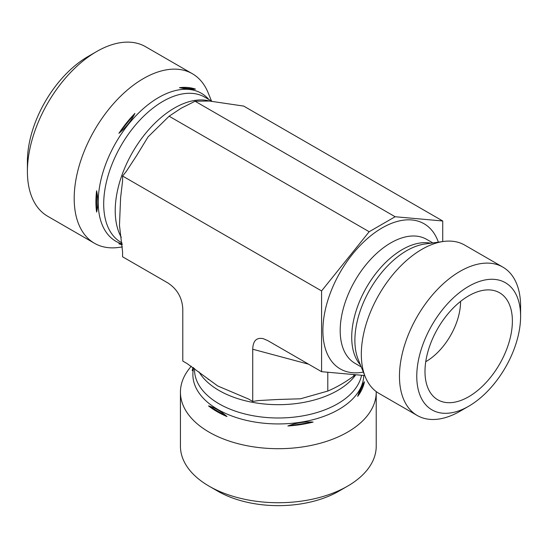 <?xml version="1.0" encoding="UTF-8"?>
<svg xmlns="http://www.w3.org/2000/svg" width="548" height="548" viewBox="0 0 548 548"><rect width="100%" height="100%" fill="white"/><g stroke="black" fill="none" stroke-linecap="round" stroke-linejoin="round"><path stroke-width="0.82" d="M425.755 361.694A48.95 28.256 120 0 0 460.553 301.633A48.95 28.256 120 0 0 460.553 301.414M424.988 371.523A61.794 35.675 -60 0 1 448.97 312.648A61.794 35.675 -60 0 1 494.584 290.707A61.794 35.675 -60 0 1 499.584 364.132A61.794 35.675 -60 0 1 433.495 396.519A61.794 35.675 -60 0 1 424.988 371.523M520.6 316.319L520.6 306.332A85.659 49.457 120 0 0 502.859 267.116A85.659 49.457 120 0 0 436.852 290.063A85.659 49.457 120 0 0 399.465 376.27A85.659 49.457 120 0 0 417.206 415.48A85.659 49.457 120 0 0 460.032 411.24L468.684 406.239A73.418 42.388 -60 0 1 416.768 376.27A73.418 42.388 -60 0 1 468.684 286.351A73.418 42.388 -60 0 1 520.6 316.319A73.418 42.388 -60 0 1 468.684 406.239M502.859 267.116L464.718 245.1A85.659 49.457 120 0 0 443.503 241.463A85.659 49.457 120 0 0 361.324 354.248A85.659 49.457 120 0 0 365.31 376.901A85.659 49.457 120 0 0 379.058 393.457L417.206 415.48M364.756 375.544L321.587 371.688L321.587 290.926L369.181 231.729L395.135 216.741L442.729 220.988L442.729 241.572M369.181 231.729L169.113 116.217L148.049 136.904L136.479 155.838L126.239 171.476L122.581 176.031L122.581 180.915L120.594 197.835L119.478 225.392L122.581 251.909L122.581 256.793L167.804 282.898C177.168 289.029 182.162 297.68 182.785 308.86L182.785 361.077L187.019 363.516L217.755 385.991L248.497 399.013L252.724 401.451L252.724 349.234L308.661 364.221M321.587 290.926L122.581 176.031M395.135 216.741L195.067 101.229L181.189 108.209L169.113 116.217M442.729 220.988L243.716 106.093L209.336 101.024L195.067 101.229M376.216 391.58A97.893 56.519 180 0 1 376.223 392.176L376.223 446.209A97.893 56.519 180 0 1 347.548 486.172A97.893 56.519 180 0 1 209.103 486.172A97.893 56.519 180 0 1 180.436 446.209L180.436 392.176A97.893 56.519 180 0 1 188.964 369.099L191.225 366.18M209.103 486.172L217.755 491.166A85.659 49.45 0 0 0 338.897 491.166L347.548 486.172M376.223 392.176A97.893 56.519 180 0 1 278.329 448.696A97.893 56.519 180 0 1 180.436 392.176M252.724 401.451L258.505 400.561L277.165 399.513L300.496 398.793L327.793 391.06C336.445 387.402 345.096 382.401 353.748 376.079L354.659 374.64M193.04 367.434A86.646 50.026 0 0 0 192.204 370.756L193.307 367.626M226.995 416.569C220.837 411.151 214.679 407.589 208.521 405.904A86.646 50.026 0 0 0 226.995 416.569L208.521 405.904M313.114 422.083C304.702 421.522 296.29 422.823 287.878 425.988A86.646 50.026 0 0 0 313.114 422.083L287.878 425.988M357.686 396.355A86.646 50.026 0 0 0 364.447 381.785C362.194 384.771 359.94 389.628 357.686 396.355L364.447 381.785M321.587 371.688L267.712 340.582L263.287 338.678C256.539 337.246 253.025 340.767 252.724 349.234M327.793 391.06L327.793 372.243M353.748 376.079L353.748 374.558M122.375 246.929L118.717 247.429A97.893 56.519 -60 0 1 94.468 243.278L47.676 216.261A97.893 56.519 -60 0 1 27.4 171.449A97.893 56.519 -60 0 1 96.619 51.56A97.893 56.519 -60 0 1 145.569 46.71L192.362 73.727A97.893 56.519 -60 0 1 208.082 92.646L211.507 101.024M96.619 51.56L87.968 56.554A85.659 49.457 120 0 0 27.4 161.461L27.4 171.449M94.468 243.278A97.893 56.519 -60 0 1 74.192 198.465A97.893 56.519 -60 0 1 143.418 78.57A97.893 56.519 -60 0 1 192.362 73.727M179.477 87.687C186.423 89.098 191.759 89.577 195.472 89.118A86.646 50.026 120 0 0 179.477 87.687L195.472 89.118M118.902 133.322C125.855 127.622 131.191 120.985 134.904 113.415A86.646 50.026 120 0 0 118.902 133.322L134.904 113.415M96.619 190.759A86.646 50.026 120 0 0 96.619 212.09C98.243 205.911 98.243 198.801 96.619 190.759L96.619 212.09M122.163 244.408L118.902 243.792A86.646 50.026 120 0 0 122.197 244.73M443.503 241.463L425.138 243.97A73.227 42.278 120 0 0 370.051 289.351A73.227 42.278 120 0 0 358.296 359.748L365.31 376.901M430.721 243.209A71.583 41.333 120 0 0 366.544 287.323A71.583 41.333 120 0 0 360.426 364.961M432.81 242.922L426.604 239.339A71.583 41.333 120 0 0 355.015 280.672A71.583 41.333 120 0 0 355.022 363.331L361.221 366.913M438.366 242.168A83.823 48.395 120 0 0 340.246 272.144A83.823 48.395 120 0 0 363.345 372.099M355.81 374.743A83.823 48.395 180 0 1 275.685 404.657A83.823 48.395 180 0 1 198.986 371.893M363.776 375.455A85.461 49.341 180 0 1 271.753 423.789A85.461 49.341 180 0 1 193.663 367.879M361.57 375.257A83.823 48.395 180 0 1 273.411 417.905A83.823 48.395 180 0 1 194.506 369.599L194.506 368.489M209.679 101.058A83.823 48.395 120 0 0 174.497 108.004A83.823 48.395 120 0 0 121.307 237.359M212.028 101.325L204.877 97.202A83.823 48.395 120 0 0 162.968 101.353A83.823 48.395 120 0 0 108.209 175.216A83.823 48.395 120 0 0 121.06 242.38L122.019 242.935M208.884 99.51A85.461 49.341 120 0 0 158.646 97.517A85.461 49.341 120 0 0 101.366 178.114A85.461 49.341 120 0 0 122.122 243.976M207.993 379.12L208.425 379.463M119.553 225.94L119.478 225.392"/></g></svg>
